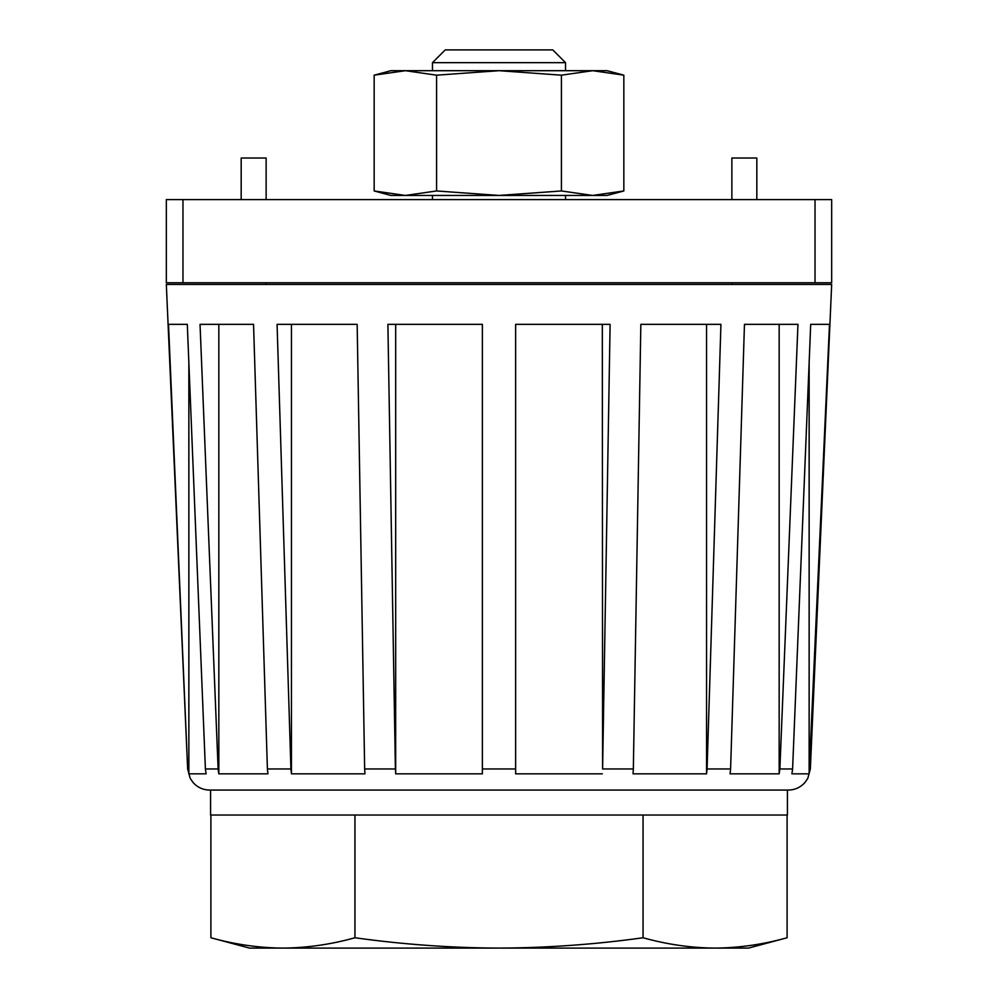 <?xml version="1.0" encoding="UTF-8"?>
<svg xmlns="http://www.w3.org/2000/svg" width="998" height="998" viewBox="0 0 998 998"><rect width="100%" height="100%" fill="white"/><g stroke="black" fill="none" stroke-linecap="round" stroke-linejoin="round"><path stroke-width="1.5" d="M210.902 815.029L210.902 937.758C234.904 944.457 258.919 947.9 282.921 948.1C306.935 947.9 330.937 944.457 354.951 937.758L354.951 815.029M829.488 324.35L810.7 324.35L792.599 768.971L779.875 768.971L797.963 324.35L744.458 324.35L730.598 768.971L707.083 768.971L720.93 324.35L640.841 324.35L633.343 768.971L602.605 768.971L610.102 324.35L515.629 324.35L515.629 768.971L482.371 768.971L482.371 324.35L387.898 324.35L395.395 768.971L364.657 768.971L357.159 324.35L277.07 324.35L290.917 768.971L267.402 768.971L253.542 324.35L200.037 324.35L218.125 768.971L205.401 768.971L187.3 324.35L168.512 324.35L187.649 768.971L166.329 284.43L831.671 284.43L810.351 768.971L829.488 324.35L809.141 773.837L809.141 362.673M482.371 768.971L482.371 773.837L395.682 773.837L395.682 324.35M809.141 773.837L791.901 773.837L792.599 768.971M779.875 768.971L779.164 773.837L779.164 324.35M730.598 768.971L730.062 773.837L779.164 773.837M707.083 768.971L706.547 773.837L633.056 773.837L633.343 768.971M602.605 768.971L602.318 324.35M515.629 768.971L515.629 773.837L602.318 773.837M374.163 75.174L405.363 70.696L390.879 70.696L374.163 75.174L374.163 190.955L405.363 195.446L374.163 190.955L390.879 195.446L405.363 195.446L436.575 190.955L499 195.446L405.363 195.446M436.575 75.174L499 70.696L405.363 70.696L436.575 75.174L436.575 190.955M810.351 768.971L807.806 778.328L805.062 782.37C800.596 787.385 795.007 789.954 788.283 790.079L787.422 790.079L787.422 815.029L210.578 815.029L210.578 790.079M715.079 948.1C739.081 947.9 763.096 944.457 787.098 937.758L748.5 948.1L499 948.1C547.116 947.888 595.132 944.445 643.049 937.758C667.051 944.457 691.065 947.9 715.079 948.1C739.081 947.9 763.096 944.457 787.098 937.758L787.098 815.029M643.049 937.758L643.049 815.029M815.029 199.6L166.329 199.6L166.329 282.771L831.671 282.771L831.671 199.6L815.029 199.6L815.029 282.771M354.951 937.758C402.98 944.457 450.996 947.9 499 948.1L249.5 948.1L210.902 937.758M788.283 790.079L209.717 790.079C202.993 789.954 197.404 787.385 192.938 782.37L190.194 778.328L187.649 768.971M706.547 773.837L706.547 324.35M241.179 199.6L241.179 158.021L266.129 158.021L266.129 199.6M205.401 768.971L206.099 773.837L188.859 773.837L188.859 362.673M267.402 768.971L267.938 773.837L218.836 773.837L218.836 324.35M364.657 768.971L364.944 773.837L291.453 773.837L291.453 324.35M218.836 773.837L218.125 768.971M188.859 773.837L188.098 768.971M291.453 773.837L290.917 768.971M395.682 773.837L395.395 768.971M623.837 190.955L607.121 195.446L499 195.446L561.425 190.955L592.637 195.446L623.837 190.955L623.837 75.174L592.637 70.696L499 70.696L561.425 75.174L592.637 70.696L623.837 75.174L607.121 70.696L592.637 70.696M565.529 62.662L432.471 62.662L445.22 49.9L552.78 49.9L565.529 62.662L565.529 70.696M756.821 199.6L756.821 158.021L731.871 158.021L731.871 199.6M561.425 75.174L561.425 190.955M182.971 199.6L182.971 282.771M565.529 199.6L565.529 195.446M432.471 199.6L432.471 195.446M432.471 70.696L432.471 62.662M731.871 284.43L731.871 282.771M266.129 284.43L266.129 282.771"/></g></svg>
